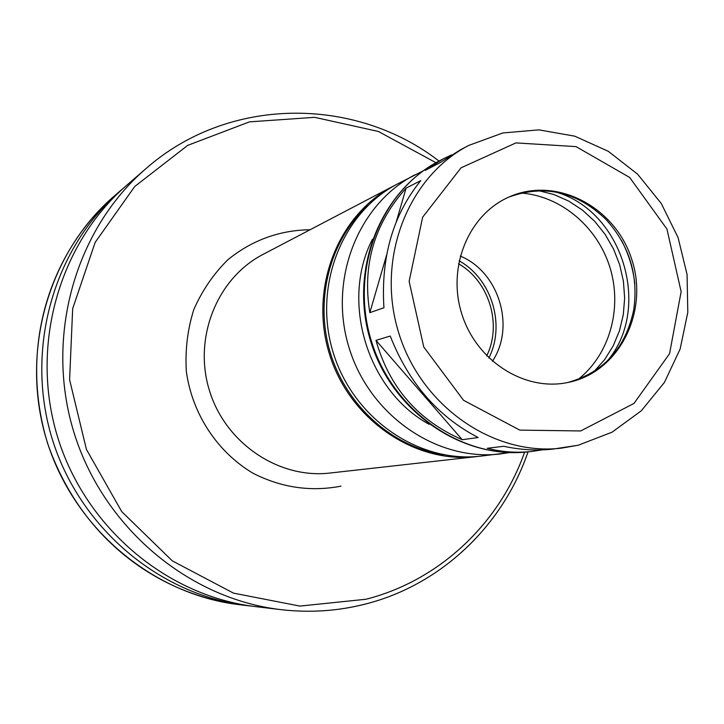 <?xml version="1.0" encoding="UTF-8"?>
<svg xmlns="http://www.w3.org/2000/svg" width="724" height="724" viewBox="0 0 724 724"><rect width="100%" height="100%" fill="white"/><g stroke="black" fill="none" stroke-linecap="round" stroke-linejoin="round"><path stroke-width="1.09" d="M462.22 439.712C417.965 420.391 389.222 387.277 375.982 340.371L390.227 336.036C408.725 382.924 438.038 416.762 478.166 437.531L462.22 439.712L375.982 340.371M542.05 449.876L531.715 451.45C516.61 453.106 501.813 452.048 487.315 448.274L503.732 446.283C520.529 449.903 536.946 450.844 552.982 449.088L577.906 445.287M420.789 180.611C393.051 214.784 380.761 257.156 383.937 307.736L369.828 312.668C362.127 265.219 374.208 223.698 406.092 188.131L420.789 180.611M468.736 145.433C407.702 176.937 375.837 259.065 398.598 332.461C420.834 406.01 493.207 456.229 561.417 448.156L578.277 445.215L612.088 432.165L641.346 410.743L664.424 382.426L680.153 348.968L687.8 312.316L687.067 274.487L678.062 237.553L661.284 203.498L637.618 174.194L608.269 151.298L574.775 136.184L538.946 129.868L502.863 132.945L468.736 145.433L460.527 149.75L440.273 162.547L425.232 170.402L442.934 158.999L451.468 154.927M369.828 312.668L386.58 255.147M396.336 221.625L406.092 188.131M423.25 170.837L397.63 183.878C341.9 212.575 312.741 286.604 333.167 352.488C353.131 418.526 418.734 463.532 480.98 456.111L509.488 452.572M569.725 382.1C619.69 371.104 649.093 311.374 631.726 259.31C615.309 206.928 556.539 176.004 509.678 196.72C469.134 213.933 446.989 266.369 461.559 313.184C475.695 360.127 523.398 391.177 566.63 382.734L569.725 382.1M565.824 382.887L568.096 382.399C603.807 372.362 625.681 348.135 633.735 309.736C638.55 275.41 629.355 245.382 606.151 219.643C577.173 191.679 544.765 184.149 508.927 197.055M634.839 283.844C633.111 268.559 628.685 254.106 621.554 240.477M607.155 361.167C652.505 308.261 622.531 210.358 555.335 191.914M594.015 371.557L604.63 359.62L613.183 345.909L619.463 330.805L623.31 314.714L624.64 298.044L623.418 281.256L619.69 264.767L613.545 249.02L605.155 234.422L594.73 221.354L582.53 210.168L568.874 201.172L554.104 194.602L538.629 190.656M578.051 379.466C609.563 354.787 622.549 308.478 610.033 267.726C597.581 226.947 560.901 195.851 520.972 193.046M492.438 361.24C515.651 326.605 498.863 271.772 460.238 256.07M488.854 357.946C505.768 324.877 491.641 278.74 459.107 260.812M486.718 355.828C502.329 324.406 489.062 281.057 458.527 263.762M367.683 205.697C329.664 240.386 314.207 300.161 330.488 353.312C346.751 406.463 393.032 447.341 443.957 454.799M395.557 184.982L393.467 186.059C338.036 214.612 309.021 288.188 329.32 353.665C349.158 419.287 414.39 464.012 476.311 456.636L478.645 456.355M439.016 161.054C354.905 96.102 228.35 95.966 145.895 168.683L126.872 185.136C59.096 243.427 29.684 345.945 57.567 436.871C85.378 527.823 167.135 596.304 255.934 606.658L280.903 609.635C309.727 612.966 337.909 611.101 365.439 604.024M123.677 187.95L120.446 190.693C53.639 248.151 24.661 349.068 52.101 438.545C79.459 528.049 159.968 595.436 247.49 605.644L251.708 606.106M442.934 158.999L439.269 160.918C380.281 191.38 349.466 270.351 371.312 340.814C392.661 411.422 462.401 459.613 528.33 451.821L531.715 451.45M372.444 239.282C340.19 301.6 367.475 390.725 429.097 424.309M414.816 174.873C357.873 204.195 328.081 280.052 349.04 347.629C369.512 415.359 436.663 461.541 500.257 453.957L509.506 452.572M580.702 430.952L633.98 403.431L669.555 353.692L681.139 291.682L666.958 229.074L629.681 177.461L576.042 146.619L515.95 142.9L461.052 167.814L422.644 217.182L409.132 281.355L423.766 347.013L463.523 400.272L519.796 430.119L580.702 430.952M393.467 186.059L263.047 254.396C217.137 278.088 193.046 337.71 209.381 390.39C225.345 443.188 278.686 479.098 329.99 473.034L476.311 456.636M310.089 229.743C279.536 230.187 252.187 240.133 228.024 259.581C213.526 273.88 202.114 290.586 193.77 309.682C187.489 329.701 185.027 350.353 186.358 371.638C192.213 413.965 217.381 452.12 253.156 473.333C281.5 487.677 310.75 491.949 340.923 486.166M435.975 162.71L378.399 131.469L314.659 117.333L249.436 121.867L187.769 145.334L134.782 186.448L95.17 242.35L72.671 308.641L69.595 379.747L86.437 449.459L121.75 511.633L172.303 560.865L233.49 593.128L299.908 606.088L365.946 599.255C439.586 580.576 499.533 523.352 524.61 452.183M145.895 168.683C75.26 229.418 44.58 336.669 73.785 431.902C102.908 527.163 188.376 598.857 280.903 609.635C309.791 612.975 338.027 611.101 365.629 604.006C441.486 584.702 502.981 525.316 528.049 451.848M239.128 604.649C157.153 594.006 80.355 538.204 47.522 443.097C18.643 347.882 49.549 252.604 114.075 196.204C48.236 252.839 19.684 352.163 46.68 440.21C73.604 528.267 152.864 594.585 239.128 604.649L247.49 605.644M439.269 160.918C379.349 192.023 348.905 271.129 370.598 341.031C391.756 411.096 461.269 459.595 528.33 451.821M114.075 196.204L120.446 190.693"/></g></svg>
